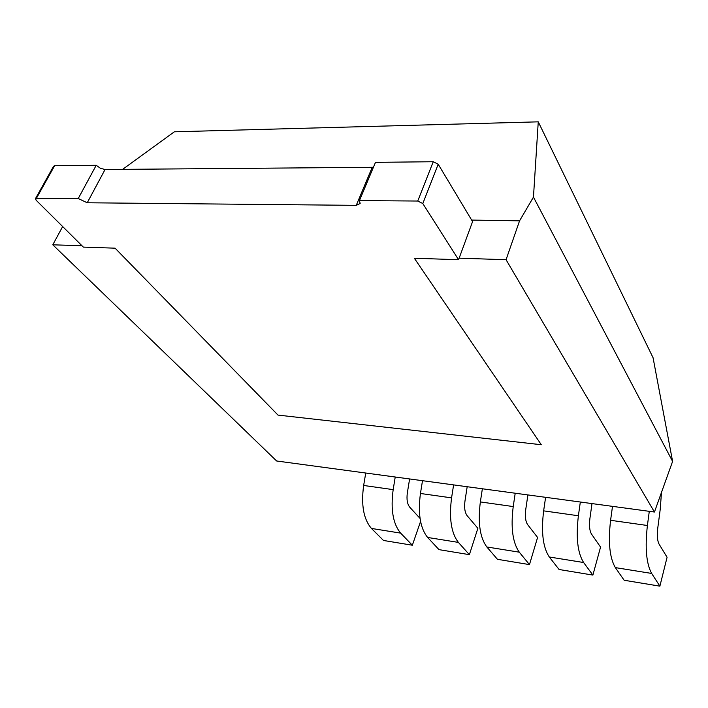 <?xml version="1.0" encoding="UTF-8"?>
<svg xmlns="http://www.w3.org/2000/svg" width="708" height="708" viewBox="0 0 708 708"><rect width="100%" height="100%" fill="white"/><g stroke="black" fill="none" stroke-linecap="round" stroke-linejoin="round"><path stroke-width="1.06" d="M654.449 512.026L672.6 461.404L533.46 197.107L519.566 220.834L506.061 259.712L654.449 512.026L276.633 460.988L52.79 244.8L62.658 226.56M122.634 169.362L174.345 131.803L538.257 121.838L653.068 357.744L672.6 461.404M538.257 121.838L533.46 197.107M52.79 244.8L81.995 245.764M459.138 258.172L506.061 259.712M471.661 220.082L519.566 220.834M35.444 198.674L78.243 198.532L96.217 165.291L54.64 165.725L53.604 166.212L35.444 198.674L36.17 200.258L83.349 247.11L115.077 248.172L277.996 415.092L541.301 444.73L414.339 258.234L458.572 259.721L422.809 203.541L438.199 164.229L472.572 221.604L458.572 259.721M433.243 161.734L375.488 162.344L359.443 200.603L417.755 201.037L433.243 161.734L438.199 164.229M359.443 200.603L360.151 203.47L356.248 205.355L372.222 167.3L373.452 167.194M372.222 167.3L105.067 169.504L100.43 168.292L96.217 165.291M356.248 205.355L87.234 202.771L78.243 198.532M417.755 201.037L422.809 203.541M395.232 477.006L393.17 489.635C390.515 509.45 393.011 523.947 400.648 533.124L412.348 545.231L420.561 521.442M420.039 518.406L409.755 507.211C407.286 504.105 406.481 499.326 407.348 492.865L409.605 478.953M412.348 545.231L383.488 540.461L371.452 528.433C363.593 519.327 360.991 505.008 363.655 485.467L365.735 473.024M453.607 484.892L451.571 497.874C448.943 518.247 451.217 533.089 458.386 542.399L469.377 554.665L477.873 528.318L467.156 515.707C464.837 512.548 464.112 507.663 464.97 501.025L467.183 486.732M469.377 554.665L438.995 549.638L427.623 537.452C420.198 528.221 417.809 513.557 420.446 493.476L422.499 480.688M515.212 493.219L513.22 506.565C510.627 527.522 512.645 542.726 519.291 552.178L529.469 564.603L537.584 537.452L527.664 524.663C525.522 521.46 524.876 516.451 525.725 509.636L527.894 494.927M529.469 564.603L497.441 559.302L486.83 546.965C479.9 537.584 477.741 522.575 480.351 501.928L482.369 488.777M580.33 502.016L578.392 515.76C575.834 537.337 577.569 552.921 583.613 562.515L592.879 575.082L600.561 547.089L591.543 534.124C589.596 530.867 589.038 525.734 589.879 518.725L591.994 503.592M592.879 575.082L559.072 569.498L549.311 557.001C542.947 547.488 541.054 532.106 543.638 510.857L545.602 497.326M649.289 511.326L647.404 525.495C644.891 547.726 646.307 563.71 651.661 573.445L659.883 586.162L667.078 557.267L659.077 544.125C657.36 540.815 656.909 535.549 657.732 528.336L660.237 509.264L661.467 492.591M659.883 586.162L624.146 580.259L615.358 567.612C609.641 557.957 608.048 542.186 610.588 520.3L612.5 506.362M36.471 198.231L54.64 165.725M87.234 202.771L105.067 169.504M400.648 533.124L371.452 528.433M393.17 489.635L363.655 485.467M458.386 542.399L427.623 537.452M451.571 497.874L420.446 493.476M519.291 552.178L486.83 546.965M513.22 506.565L480.351 501.928M583.613 562.515L549.311 557.001M578.392 515.76L543.638 510.857M651.661 573.445L615.358 567.612M647.404 525.495L610.588 520.3"/></g></svg>
